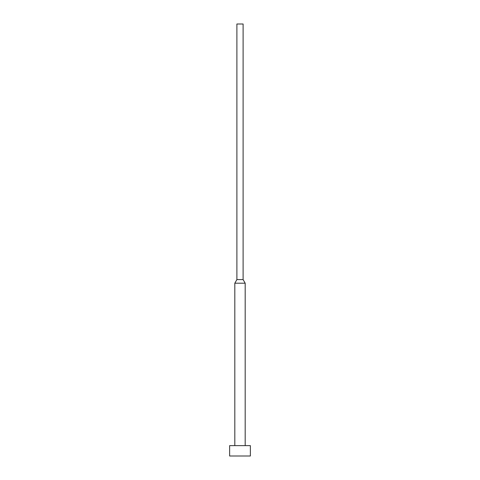 <?xml version="1.0" encoding="UTF-8"?>
<svg xmlns="http://www.w3.org/2000/svg" width="480" height="480" viewBox="0 0 480 480"><rect width="100%" height="100%" fill="white"/><g stroke="black" fill="none" stroke-linecap="round" stroke-linejoin="round"><path stroke-width="0.72" d="M250.368 445.632L229.632 445.632L229.632 456L250.368 456L250.368 445.632M243.108 279.606L236.892 279.606L236.892 24L243.108 24L243.108 279.606L245.184 283.2L234.816 283.2L234.816 445.632M245.184 283.2L245.184 445.632M236.892 279.606L234.816 283.2"/></g></svg>
